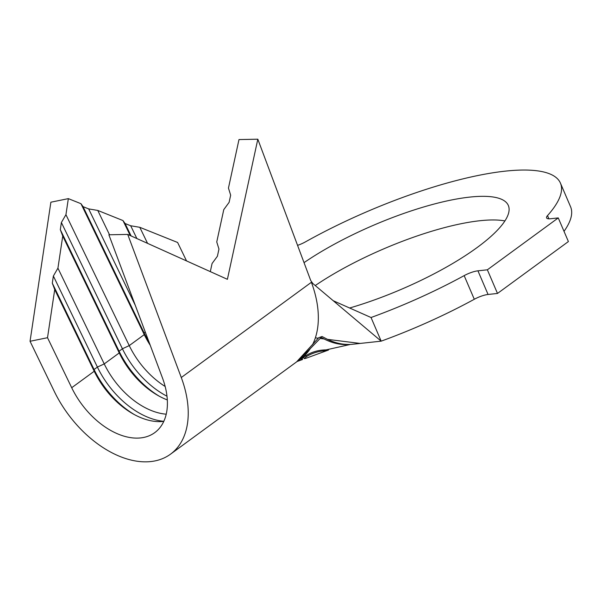 <?xml version="1.0" encoding="UTF-8"?>
<svg xmlns="http://www.w3.org/2000/svg" width="601" height="601" viewBox="0 0 601 601"><rect width="100%" height="100%" fill="white"/><g stroke="black" fill="none" stroke-linecap="round" stroke-linejoin="round"><path stroke-width="0.9" d="M349.632 308.005A131.394 34.918 -23.2 0 0 477.149 247.514A131.394 34.918 -23.2 0 0 508.333 205.467A131.394 34.918 -23.2 0 0 429.227 205.384A131.394 34.918 -23.2 0 0 304.031 262.652M302.611 359.496L301.131 359.751L303.693 357.182C310.146 352.434 317.606 350 326.065 349.887L349.895 344.561C341.105 345.147 332.496 343.276 324.059 338.941L321.152 337.424L310.251 348.663A93.38 59.033 53.8 0 1 300.62 358.94L297.022 361.569M327.53 339.37L360.179 343.434L351.615 344.365C343.479 344.891 335.448 343.231 327.53 339.37L322.038 336.507L318.74 337.709L296.594 361.885L170.511 454.168A93.38 59.033 53.8 0 1 54.233 391.296L30.05 341.278L50.882 202.199L68.341 198.63L65.937 214.677L61.377 222.52L60.31 229.657L62.737 236.073L57.929 268.166L53.369 276.017L52.302 283.146L54.721 289.569L47.517 337.709L71.699 387.728A66.696 42.168 -126.2 0 0 154.75 432.637A66.696 42.168 -126.2 0 0 162.443 377.886L108.879 234.788L127.712 234.42L227.396 279.315L257.821 139.199L310.747 280.577L312.843 283.522L381.177 341.158A188.09 49.988 -23.2 0 0 474.294 299.268L464.16 275.626A13.342 3.546 156.8 0 1 477.938 270.826L487.366 269.804L497.5 293.446L568.396 241.557L558.261 217.915L550.516 218.756A13.342 3.546 156.8 0 1 546.594 217.908A13.342 3.546 156.8 0 1 547.511 215.601A188.09 49.988 -23.2 0 0 560.44 183.132A188.09 49.988 -23.2 0 0 305.488 241.85A13.342 3.546 156.8 0 1 297.563 245.366M127.712 234.42L181.277 377.518L311.386 282.297A93.38 59.033 53.8 0 1 315.352 337.852A93.38 59.033 53.8 0 1 312.445 344.861M181.277 377.518A93.38 59.033 53.8 0 1 170.511 454.168M71.699 387.728L94.214 371.253A66.696 42.168 -126.2 0 0 132.881 413.766A66.696 42.168 -126.2 0 0 163.795 421.361M166.222 414.187A66.696 42.168 -126.2 0 1 104.228 363.921L119.238 352.937A66.696 42.168 -126.2 0 0 157.898 395.45A66.696 42.168 -126.2 0 0 167.318 399.928M163.81 421.316A72.037 45.541 -126.2 0 1 97.4 367.076L104.228 363.921L57.929 268.166M165.162 386.488A66.696 42.168 -126.2 0 1 129.245 345.613L122.416 348.768L119.081 351.209L119.238 352.937L62.737 236.073M210.312 271.622L212.07 263.516L217.397 256.259L218.959 249.069L216.751 241.963L223.775 209.621L229.101 202.364L230.664 195.182L228.455 188.068L238.988 139.567L257.821 139.199M65.937 214.677L129.245 345.613L144.263 334.622A66.696 42.168 -126.2 0 0 150.242 345.297M145.277 332.037L144.105 332.894L144.263 334.622L80.955 203.686L68.341 198.63M130.237 235.554L122.98 220.559L97.768 210.433L88.67 208.9L83.066 206.654L80.955 203.686M109.532 234.781L97.768 210.433M186.535 260.909L177.618 242.481L139.793 227.306L130.695 225.766L125.091 223.519L122.98 220.559M147.561 243.36L139.793 227.306M564.016 231.34A188.09 49.988 -23.2 0 0 570.574 206.774L560.44 183.132M333.247 300.733L371.042 317.516A188.09 49.988 -23.2 0 0 464.16 275.626M371.042 317.516L381.177 341.158L360.179 343.434M477.938 270.826L488.065 294.467L497.5 293.446M487.366 269.804L558.261 217.915M504.908 220.92A131.394 34.918 -23.2 0 0 315.247 285.55M488.065 294.467A13.342 3.546 -23.2 0 0 474.294 299.268M53.369 276.017L97.4 367.076L94.064 369.517L94.214 371.253L54.721 289.569M47.517 337.709L30.05 341.278M136.878 238.552L130.695 225.766M131.101 235.945L125.091 223.519M83.066 206.654L144.105 332.894A72.037 45.541 -126.2 0 0 148.935 341.804M135.263 305.263L88.67 208.9M60.31 229.657L119.081 351.209A72.037 45.541 -126.2 0 0 159.34 396.254M61.377 222.52L122.416 348.768A72.037 45.541 -126.2 0 0 166.995 396.217M52.302 283.146L94.064 369.517A72.037 45.541 -126.2 0 0 134.323 414.57M320.926 336.913L321.152 337.424M310.251 348.663L297.45 361.254M323.999 350.06L324.33 350.841C317.816 351.337 311.829 353.275 306.36 356.656L304.249 358.624L305.819 358.339L328.499 350.03M305.894 355.559L306.36 356.656M328.492 350.015L324.33 350.841M320.228 338.461L324.059 338.941M315.352 337.852L318.32 338.22M547.511 215.601L548.893 218.832M297.052 361.547L302.123 359.661M303.64 357.219L304.241 358.624"/></g></svg>
